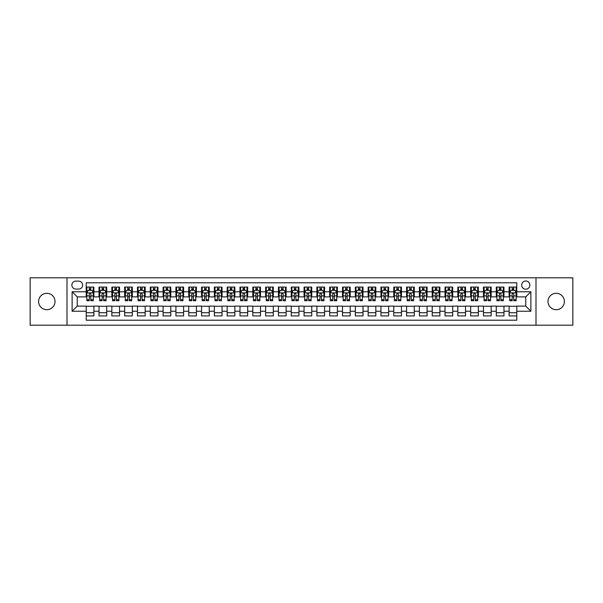 <?xml version="1.0" encoding="UTF-8"?>
<svg xmlns="http://www.w3.org/2000/svg" width="603" height="603" viewBox="0 0 603 603"><rect width="100%" height="100%" fill="white"/><g stroke="black" fill="none" stroke-linecap="round" stroke-linejoin="round"><path stroke-width="0.9" d="M556.192 293.299A8.201 8.201 0 0 0 547.991 301.5A8.201 8.201 0 0 0 556.192 309.701A8.201 8.201 0 0 0 564.393 301.5A8.201 8.201 0 0 0 556.192 293.299M46.808 293.299A8.201 8.201 0 0 0 38.607 301.5A8.201 8.201 0 0 0 46.808 309.701A8.201 8.201 0 0 0 55.009 301.5A8.201 8.201 0 0 0 46.808 293.299M525.756 280.998A4.1 4.1 0 0 0 521.655 285.098A4.1 4.1 0 0 0 525.756 289.199A4.1 4.1 0 0 0 529.856 285.098A4.1 4.1 0 0 0 525.756 280.998M536.007 325.205L572.85 325.205L572.85 277.795L536.007 277.795L536.007 325.205L66.993 325.205L66.993 277.795L30.15 277.795L30.15 325.205L66.993 325.205M516.786 287.081L509.098 287.081L509.098 291.762L503.972 291.762L503.972 296.887L509.098 296.887L509.098 291.762M503.972 291.762L503.972 287.081L496.284 287.081L496.284 291.762L491.159 291.762L491.159 296.887L496.284 296.887L496.284 291.762M491.159 291.762L491.159 287.081L483.47 287.081L483.47 291.762L478.345 291.762L478.345 296.887L483.47 296.887L483.47 291.762M478.345 291.762L478.345 287.081L470.657 287.081L470.657 291.762L465.531 291.762L465.531 296.887L470.657 296.887L470.657 291.762M465.531 291.762L465.531 287.081L457.835 287.081L457.835 291.762L452.71 291.762L452.71 296.887L457.835 296.887L457.835 291.762M452.71 291.762L452.71 287.081L445.022 287.081L445.022 291.762L439.896 291.762L439.896 296.887L445.022 296.887L445.022 291.762M439.896 291.762L439.896 287.081L432.208 287.081L432.208 291.762L427.082 291.762L427.082 296.887L432.208 296.887L432.208 291.762M427.082 291.762L427.082 287.081L419.394 287.081L419.394 291.762L414.269 291.762L414.269 296.887L419.394 296.887L419.394 291.762M414.269 291.762L414.269 287.081L406.58 287.081L406.58 291.762L401.455 291.762L401.455 296.887L406.58 296.887L406.58 291.762M401.455 291.762L401.455 287.081L393.767 287.081L393.767 291.762L388.641 291.762L388.641 296.887L393.767 296.887L393.767 291.762M388.641 291.762L388.641 287.081L380.953 287.081L380.953 291.762L375.827 291.762L375.827 296.887L380.953 296.887L380.953 291.762M375.827 291.762L375.827 287.081L368.139 287.081L368.139 291.762L363.014 291.762L363.014 296.887L368.139 296.887L368.139 291.762M363.014 291.762L363.014 287.081L355.318 287.081L355.318 291.762L350.192 291.762L350.192 296.887L355.318 296.887L355.318 291.762M350.192 291.762L350.192 287.081L342.504 287.081L342.504 291.762L337.379 291.762L337.379 296.887L342.504 296.887L342.504 291.762M337.379 291.762L337.379 287.081L329.69 287.081L329.69 291.762L324.565 291.762L324.565 296.887L329.69 296.887L329.69 291.762M324.565 291.762L324.565 287.081L316.877 287.081L316.877 291.762L311.751 291.762L311.751 296.887L316.877 296.887L316.877 291.762M311.751 291.762L311.751 287.081L304.063 287.081L304.063 291.762L298.937 291.762L298.937 296.887L304.063 296.887L304.063 291.762M298.937 291.762L298.937 287.081L291.249 287.081L291.249 291.762L286.124 291.762L286.124 296.887L291.249 296.887L291.249 291.762M286.124 291.762L286.124 287.081L278.435 287.081L278.435 291.762L273.31 291.762L273.31 296.887L278.435 296.887L278.435 291.762M273.31 291.762L273.31 287.081L265.621 287.081L265.621 291.762L260.496 291.762L260.496 296.887L265.621 296.887L265.621 291.762M260.496 291.762L260.496 287.081L252.808 287.081L252.808 291.762L247.682 291.762L247.682 296.887L252.808 296.887L252.808 291.762M247.682 291.762L247.682 287.081L239.986 287.081L239.986 291.762L234.861 291.762L234.861 296.887L239.986 296.887L239.986 291.762M234.861 291.762L234.861 287.081L227.173 287.081L227.173 291.762L222.047 291.762L222.047 296.887L227.173 296.887L227.173 291.762M222.047 291.762L222.047 287.081L214.359 287.081L214.359 291.762L209.233 291.762L209.233 296.887L214.359 296.887L214.359 291.762M209.233 291.762L209.233 287.081L201.545 287.081L201.545 291.762L196.42 291.762L196.42 296.887L201.545 296.887L201.545 291.762M196.42 291.762L196.42 287.081L188.731 287.081L188.731 291.762L183.606 291.762L183.606 296.887L188.731 296.887L188.731 291.762M183.606 291.762L183.606 287.081L175.918 287.081L175.918 291.762L170.792 291.762L170.792 296.887L175.918 296.887L175.918 291.762M170.792 291.762L170.792 287.081L163.104 287.081L163.104 291.762L157.978 291.762L157.978 296.887L163.104 296.887L163.104 291.762M157.978 291.762L157.978 287.081L150.29 287.081L150.29 291.762L145.165 291.762L145.165 296.887L150.29 296.887L150.29 291.762M145.165 291.762L145.165 287.081L137.469 287.081L137.469 291.762L132.343 291.762L132.343 296.887L137.469 296.887L137.469 291.762M132.343 291.762L132.343 287.081L124.655 287.081L124.655 291.762L119.53 291.762L119.53 296.887L124.655 296.887L124.655 291.762M119.53 291.762L119.53 287.081L111.841 287.081L111.841 291.762L106.716 291.762L106.716 296.887L111.841 296.887L111.841 291.762M106.716 291.762L106.716 287.081L99.028 287.081L99.028 296.887L93.902 296.887L93.902 287.081L86.214 287.081M86.214 315.919L93.902 315.919L93.902 306.113L99.028 306.113L99.028 315.919L106.716 315.919L106.716 306.113L111.841 306.113L111.841 311.238L106.716 311.238M111.841 311.238L111.841 315.919L119.53 315.919L119.53 306.113L124.655 306.113L124.655 311.238L119.53 311.238M124.655 311.238L124.655 315.919L132.343 315.919L132.343 306.113L137.469 306.113L137.469 311.238L132.343 311.238M137.469 311.238L137.469 315.919L145.165 315.919L145.165 306.113L150.29 306.113L150.29 311.238L145.165 311.238M150.29 311.238L150.29 315.919L157.978 315.919L157.978 306.113L163.104 306.113L163.104 311.238L157.978 311.238M163.104 311.238L163.104 315.919L170.792 315.919L170.792 306.113L175.918 306.113L175.918 311.238L170.792 311.238M175.918 311.238L175.918 315.919L183.606 315.919L183.606 306.113L188.731 306.113L188.731 311.238L183.606 311.238M188.731 311.238L188.731 315.919L196.42 315.919L196.42 306.113L201.545 306.113L201.545 311.238L196.42 311.238M201.545 311.238L201.545 315.919L209.233 315.919L209.233 306.113L214.359 306.113L214.359 311.238L209.233 311.238M214.359 311.238L214.359 315.919L222.047 315.919L222.047 306.113L227.173 306.113L227.173 311.238L222.047 311.238M227.173 311.238L227.173 315.919L234.861 315.919L234.861 306.113L239.986 306.113L239.986 311.238L234.861 311.238M239.986 311.238L239.986 315.919L247.682 315.919L247.682 306.113L252.808 306.113L252.808 311.238L247.682 311.238M252.808 311.238L252.808 315.919L260.496 315.919L260.496 306.113L265.621 306.113L265.621 311.238L260.496 311.238M265.621 311.238L265.621 315.919L273.31 315.919L273.31 306.113L278.435 306.113L278.435 311.238L273.31 311.238M278.435 311.238L278.435 315.919L286.124 315.919L286.124 306.113L291.249 306.113L291.249 311.238L286.124 311.238M291.249 311.238L291.249 315.919L298.937 315.919L298.937 306.113L304.063 306.113L304.063 311.238L298.937 311.238M304.063 311.238L304.063 315.919L311.751 315.919L311.751 306.113L316.877 306.113L316.877 311.238L311.751 311.238M316.877 311.238L316.877 315.919L324.565 315.919L324.565 306.113L329.69 306.113L329.69 311.238L324.565 311.238M329.69 311.238L329.69 315.919L337.379 315.919L337.379 306.113L342.504 306.113L342.504 311.238L337.379 311.238M342.504 311.238L342.504 315.919L350.192 315.919L350.192 306.113L355.318 306.113L355.318 311.238L350.192 311.238M355.318 311.238L355.318 315.919L363.014 315.919L363.014 306.113L368.139 306.113L368.139 311.238L363.014 311.238M368.139 311.238L368.139 315.919L375.827 315.919L375.827 306.113L380.953 306.113L380.953 311.238L375.827 311.238M380.953 311.238L380.953 315.919L388.641 315.919L388.641 306.113L393.767 306.113L393.767 311.238L388.641 311.238M393.767 311.238L393.767 315.919L401.455 315.919L401.455 306.113L406.58 306.113L406.58 311.238L401.455 311.238M406.58 311.238L406.58 315.919L414.269 315.919L414.269 306.113L419.394 306.113L419.394 311.238L414.269 311.238M419.394 311.238L419.394 315.919L427.082 315.919L427.082 306.113L432.208 306.113L432.208 311.238L427.082 311.238M432.208 311.238L432.208 315.919L439.896 315.919L439.896 306.113L445.022 306.113L445.022 311.238L439.896 311.238M445.022 311.238L445.022 315.919L452.71 315.919L452.71 306.113L457.835 306.113L457.835 311.238L452.71 311.238M457.835 311.238L457.835 315.919L465.531 315.919L465.531 306.113L470.657 306.113L470.657 311.238L465.531 311.238M470.657 311.238L470.657 315.919L478.345 315.919L478.345 306.113L483.47 306.113L483.47 311.238L478.345 311.238M483.47 311.238L483.47 315.919L491.159 315.919L491.159 306.113L496.284 306.113L496.284 311.238L491.159 311.238M496.284 311.238L496.284 315.919L503.972 315.919L503.972 306.113L509.098 306.113L509.098 311.238L503.972 311.238M75.835 289.071L78.654 289.071A3.972 3.972 0 0 0 82.626 285.098A3.972 3.972 0 0 0 78.654 281.126L75.835 281.126A3.972 3.972 0 0 0 71.863 285.098A3.972 3.972 0 0 0 75.835 289.071M536.007 277.795L66.993 277.795M516.786 291.762L516.786 282.792L86.214 282.792L86.214 296.887L77.244 296.887L77.244 306.113L86.214 306.113L86.214 320.208L516.786 320.208L516.786 306.113L525.756 306.113L525.756 296.887L516.786 296.887L516.786 291.762L530.881 291.762L530.881 311.238L516.786 311.238M86.214 311.238L72.119 311.238L72.119 291.762L86.214 291.762M509.098 311.238L509.098 315.919L516.786 315.919M86.214 290.284L86.855 290.284M89.289 290.284L90.827 290.284M93.261 290.284L93.902 290.284M86.214 296.759L86.855 296.759M89.289 296.759L90.827 296.759M93.261 296.759L93.902 296.759M86.214 306.241L93.902 306.241M86.214 312.716L93.902 312.716M99.028 296.759L99.668 296.759M102.103 296.759L103.641 296.759M106.075 296.759L106.716 296.759M99.028 290.284L99.668 290.284M102.103 290.284L103.641 290.284M106.075 290.284L106.716 290.284M99.028 306.241L106.716 306.241M99.028 312.716L106.716 312.716M111.841 306.241L119.53 306.241M111.841 312.716L119.53 312.716M111.841 290.284L112.482 290.284M114.917 290.284L116.454 290.284M118.889 290.284L119.53 290.284M111.841 296.759L112.482 296.759M114.917 296.759L116.454 296.759M118.889 296.759L119.53 296.759M124.655 306.241L132.343 306.241M124.655 312.716L132.343 312.716M124.655 290.284L125.296 290.284M127.73 290.284L129.268 290.284M131.703 290.284L132.343 290.284M124.655 296.759L125.296 296.759M127.73 296.759L129.268 296.759M131.703 296.759L132.343 296.759M137.469 306.241L145.165 306.241M137.469 312.716L145.165 312.716M137.469 290.284L138.11 290.284M140.552 290.284L142.089 290.284M144.524 290.284L145.165 290.284M137.469 296.759L138.11 296.759M140.552 296.759L142.089 296.759M144.524 296.759L145.165 296.759M150.29 306.241L157.978 306.241M150.29 312.716L157.978 312.716M150.29 290.284L150.931 290.284M153.366 290.284L154.903 290.284M157.338 290.284L157.978 290.284M150.29 296.759L150.931 296.759M153.366 296.759L154.903 296.759M157.338 296.759L157.978 296.759M163.104 306.241L170.792 306.241M163.104 312.716L170.792 312.716M163.104 290.284L163.745 290.284M166.179 290.284L167.717 290.284M170.152 290.284L170.792 290.284M163.104 296.759L163.745 296.759M166.179 296.759L167.717 296.759M170.152 296.759L170.792 296.759M175.918 306.241L183.606 306.241M175.918 312.716L183.606 312.716M175.918 290.284L176.558 290.284M178.993 290.284L180.531 290.284M182.965 290.284L183.606 290.284M175.918 296.759L176.558 296.759M178.993 296.759L180.531 296.759M182.965 296.759L183.606 296.759M188.731 306.241L196.42 306.241M188.731 312.716L196.42 312.716M188.731 290.284L189.372 290.284M191.807 290.284L193.344 290.284M195.779 290.284L196.42 290.284M188.731 296.759L189.372 296.759M191.807 296.759L193.344 296.759M195.779 296.759L196.42 296.759M201.545 306.241L209.233 306.241M201.545 312.716L209.233 312.716M201.545 290.284L202.186 290.284M204.621 290.284L206.158 290.284M208.593 290.284L209.233 290.284M201.545 296.759L202.186 296.759M204.621 296.759L206.158 296.759M208.593 296.759L209.233 296.759M214.359 306.241L222.047 306.241M214.359 312.716L222.047 312.716M214.359 290.284L215 290.284M217.434 290.284L218.972 290.284M221.407 290.284L222.047 290.284M214.359 296.759L215 296.759M217.434 296.759L218.972 296.759M221.407 296.759L222.047 296.759M227.173 306.241L234.861 306.241M227.173 312.716L234.861 312.716M227.173 290.284L227.813 290.284M230.248 290.284L231.786 290.284M234.22 290.284L234.861 290.284M227.173 296.759L227.813 296.759M230.248 296.759L231.786 296.759M234.22 296.759L234.861 296.759M239.986 306.241L247.682 306.241M239.986 312.716L247.682 312.716M239.986 290.284L240.627 290.284M243.062 290.284L244.599 290.284M247.034 290.284L247.682 290.284M239.986 296.759L240.627 296.759M243.062 296.759L244.599 296.759M247.034 296.759L247.682 296.759M252.808 306.241L260.496 306.241M252.808 312.716L260.496 312.716M252.808 290.284L253.448 290.284M255.883 290.284L257.421 290.284M259.855 290.284L260.496 290.284M252.808 296.759L253.448 296.759M255.883 296.759L257.421 296.759M259.855 296.759L260.496 296.759M265.621 306.241L273.31 306.241M265.621 312.716L273.31 312.716M265.621 290.284L266.262 290.284M268.697 290.284L270.234 290.284M272.669 290.284L273.31 290.284M265.621 296.759L266.262 296.759M268.697 296.759L270.234 296.759M272.669 296.759L273.31 296.759M278.435 306.241L286.124 306.241M278.435 312.716L286.124 312.716M278.435 290.284L279.076 290.284M281.511 290.284L283.048 290.284M285.483 290.284L286.124 290.284M278.435 296.759L279.076 296.759M281.511 296.759L283.048 296.759M285.483 296.759L286.124 296.759M291.249 306.241L298.937 306.241M291.249 312.716L298.937 312.716M291.249 290.284L291.89 290.284M294.324 290.284L295.862 290.284M298.297 290.284L298.937 290.284M291.249 296.759L291.89 296.759M294.324 296.759L295.862 296.759M298.297 296.759L298.937 296.759M304.063 306.241L311.751 306.241M304.063 312.716L311.751 312.716M304.063 290.284L304.703 290.284M307.138 290.284L308.676 290.284M311.11 290.284L311.751 290.284M304.063 296.759L304.703 296.759M307.138 296.759L308.676 296.759M311.11 296.759L311.751 296.759M316.877 306.241L324.565 306.241M316.877 312.716L324.565 312.716M316.877 290.284L317.517 290.284M319.952 290.284L321.489 290.284M323.924 290.284L324.565 290.284M316.877 296.759L317.517 296.759M319.952 296.759L321.489 296.759M323.924 296.759L324.565 296.759M329.69 306.241L337.379 306.241M329.69 312.716L337.379 312.716M329.69 290.284L330.331 290.284M332.766 290.284L334.303 290.284M336.738 290.284L337.379 290.284M329.69 296.759L330.331 296.759M332.766 296.759L334.303 296.759M336.738 296.759L337.379 296.759M342.504 306.241L350.192 306.241M342.504 312.716L350.192 312.716M342.504 290.284L343.145 290.284M345.579 290.284L347.117 290.284M349.552 290.284L350.192 290.284M342.504 296.759L343.145 296.759M345.579 296.759L347.117 296.759M349.552 296.759L350.192 296.759M355.318 306.241L363.014 306.241M355.318 312.716L363.014 312.716M355.318 290.284L355.966 290.284M358.401 290.284L359.938 290.284M362.373 290.284L363.014 290.284M355.318 296.759L355.966 296.759M358.401 296.759L359.938 296.759M362.373 296.759L363.014 296.759M368.139 306.241L375.827 306.241M368.139 312.716L375.827 312.716M368.139 290.284L368.78 290.284M371.214 290.284L372.752 290.284M375.187 290.284L375.827 290.284M368.139 296.759L368.78 296.759M371.214 296.759L372.752 296.759M375.187 296.759L375.827 296.759M380.953 306.241L388.641 306.241M380.953 312.716L388.641 312.716M380.953 290.284L381.593 290.284M384.028 290.284L385.566 290.284M388 290.284L388.641 290.284M380.953 296.759L381.593 296.759M384.028 296.759L385.566 296.759M388 296.759L388.641 296.759M393.767 306.241L401.455 306.241M393.767 312.716L401.455 312.716M393.767 290.284L394.407 290.284M396.842 290.284L398.379 290.284M400.814 290.284L401.455 290.284M393.767 296.759L394.407 296.759M396.842 296.759L398.379 296.759M400.814 296.759L401.455 296.759M406.58 306.241L414.269 306.241M406.58 312.716L414.269 312.716M406.58 290.284L407.221 290.284M409.656 290.284L411.193 290.284M413.628 290.284L414.269 290.284M406.58 296.759L407.221 296.759M409.656 296.759L411.193 296.759M413.628 296.759L414.269 296.759M419.394 306.241L427.082 306.241M419.394 312.716L427.082 312.716M419.394 290.284L420.035 290.284M422.469 290.284L424.007 290.284M426.442 290.284L427.082 290.284M419.394 296.759L420.035 296.759M422.469 296.759L424.007 296.759M426.442 296.759L427.082 296.759M432.208 306.241L439.896 306.241M432.208 312.716L439.896 312.716M432.208 290.284L432.848 290.284M435.283 290.284L436.821 290.284M439.255 290.284L439.896 290.284M432.208 296.759L432.848 296.759M435.283 296.759L436.821 296.759M439.255 296.759L439.896 296.759M445.022 306.241L452.71 306.241M445.022 312.716L452.71 312.716M445.022 290.284L445.662 290.284M448.097 290.284L449.634 290.284M452.069 290.284L452.71 290.284M445.022 296.759L445.662 296.759M448.097 296.759L449.634 296.759M452.069 296.759L452.71 296.759M457.835 306.241L465.531 306.241M457.835 312.716L465.531 312.716M457.835 290.284L458.476 290.284M460.911 290.284L462.448 290.284M464.89 290.284L465.531 290.284M457.835 296.759L458.476 296.759M460.911 296.759L462.448 296.759M464.89 296.759L465.531 296.759M470.657 306.241L478.345 306.241M470.657 312.716L478.345 312.716M470.657 290.284L471.297 290.284M473.732 290.284L475.27 290.284M477.704 290.284L478.345 290.284M470.657 296.759L471.297 296.759M473.732 296.759L475.27 296.759M477.704 296.759L478.345 296.759M483.47 306.241L491.159 306.241M483.47 312.716L491.159 312.716M483.47 290.284L484.111 290.284M486.546 290.284L488.083 290.284M490.518 290.284L491.159 290.284M483.47 296.759L484.111 296.759M486.546 296.759L488.083 296.759M490.518 296.759L491.159 296.759M496.284 306.241L503.972 306.241M496.284 312.716L503.972 312.716M496.284 290.284L496.925 290.284M499.359 290.284L500.897 290.284M503.332 290.284L503.972 290.284M496.284 296.759L496.925 296.759M499.359 296.759L500.897 296.759M503.332 296.759L503.972 296.759M509.098 306.241L516.786 306.241M509.098 312.716L516.786 312.716M509.098 290.284L509.739 290.284M512.173 290.284L513.711 290.284M516.145 290.284L516.786 290.284M509.098 296.759L509.739 296.759M512.173 296.759L513.711 296.759M516.145 296.759L516.786 296.759M77.244 296.887L72.119 291.762M77.244 306.113L72.119 311.238M530.881 291.762L525.756 296.887M530.881 311.238L525.756 306.113M90.827 288.747L89.289 288.747M93.261 299.683L90.827 299.683L90.827 300.731L93.261 300.731L93.261 292.915L91.98 290.352L88.136 290.352L86.855 292.915L86.855 300.731L89.289 300.731L89.289 299.683L86.855 299.683M86.855 292.915L86.855 287.081M93.261 292.915L93.261 287.081M89.289 290.352L89.289 287.081M90.827 287.081L90.827 290.352M90.827 299.683L90.827 293.872C90.314 292.885 89.802 292.885 89.289 293.872L89.289 299.683M103.641 288.747L102.103 288.747M106.075 299.683L103.641 299.683L103.641 300.731L106.075 300.731L106.075 292.915L104.794 290.352L100.95 290.352L99.668 292.915L99.668 300.731L102.103 300.731L102.103 299.683L99.668 299.683M99.668 292.915L99.668 287.081M106.075 292.915L106.075 287.081M102.103 290.352L102.103 287.081M103.641 287.081L103.641 290.352M103.641 299.683L103.641 293.872C103.128 292.885 102.616 292.885 102.103 293.872L102.103 299.683M116.454 288.747L114.917 288.747M118.889 299.683L116.454 299.683L116.454 300.731L118.889 300.731L118.889 292.915L117.608 290.352L113.763 290.352L112.482 292.915L112.482 300.731L114.917 300.731L114.917 299.683L112.482 299.683M112.482 292.915L112.482 287.081M118.889 292.915L118.889 287.081M114.917 290.352L114.917 287.081M116.454 287.081L116.454 290.352M116.454 299.683L116.454 293.872C115.942 292.885 115.429 292.885 114.917 293.872L114.917 299.683M129.268 288.747L127.73 288.747M131.703 299.683L129.268 299.683L129.268 300.731L131.703 300.731L131.703 292.915L130.421 290.352L126.577 290.352L125.296 292.915L125.296 300.731L127.73 300.731L127.73 299.683L125.296 299.683M125.296 292.915L125.296 287.081M131.703 292.915L131.703 287.081M127.73 290.352L127.73 287.081M129.268 287.081L129.268 290.352M129.268 299.683L129.268 293.872C128.763 292.885 128.243 292.885 127.73 293.872L127.73 299.683M142.089 288.747L140.552 288.747M144.524 299.683L142.089 299.683L142.089 300.731L144.524 300.731L144.524 292.915L143.243 290.352L139.399 290.352L138.11 292.915L138.11 300.731L140.552 300.731L140.552 299.683L138.11 299.683M138.11 292.915L138.11 287.081M144.524 292.915L144.524 287.081M140.552 290.352L140.552 287.081M142.089 287.081L142.089 290.352M142.089 299.683L142.089 293.872C141.577 292.885 141.064 292.885 140.552 293.872L140.552 299.683M154.903 288.747L153.366 288.747M157.338 299.683L154.903 299.683L154.903 300.731L157.338 300.731L157.338 292.915L156.056 290.352L152.212 290.352L150.931 292.915L150.931 300.731L153.366 300.731L153.366 299.683L150.931 299.683M150.931 292.915L150.931 287.081M157.338 292.915L157.338 287.081M153.366 290.352L153.366 287.081M154.903 287.081L154.903 290.352M154.903 299.683L154.903 293.872C154.391 292.885 153.878 292.885 153.366 293.872L153.366 299.683M167.717 288.747L166.179 288.747M170.152 299.683L167.717 299.683L167.717 300.731L170.152 300.731L170.152 292.915L168.87 290.352L165.026 290.352L163.745 292.915L163.745 300.731L166.179 300.731L166.179 299.683L163.745 299.683M163.745 292.915L163.745 287.081M170.152 292.915L170.152 287.081M166.179 290.352L166.179 287.081M167.717 287.081L167.717 290.352M167.717 299.683L167.717 293.872C167.204 292.885 166.692 292.885 166.179 293.872L166.179 299.683M180.531 288.747L178.993 288.747M182.965 299.683L180.531 299.683L180.531 300.731L182.965 300.731L182.965 292.915L181.684 290.352L177.84 290.352L176.558 292.915L176.558 300.731L178.993 300.731L178.993 299.683L176.558 299.683M176.558 292.915L176.558 287.081M182.965 292.915L182.965 287.081M178.993 290.352L178.993 287.081M180.531 287.081L180.531 290.352M180.531 299.683L180.531 293.872C180.018 292.885 179.506 292.885 178.993 293.872L178.993 299.683M193.344 288.747L191.807 288.747M195.779 299.683L193.344 299.683L193.344 300.731L195.779 300.731L195.779 292.915L194.498 290.352L190.654 290.352L189.372 292.915L189.372 300.731L191.807 300.731L191.807 299.683L189.372 299.683M189.372 292.915L189.372 287.081M195.779 292.915L195.779 287.081M191.807 290.352L191.807 287.081M193.344 287.081L193.344 290.352M193.344 299.683L193.344 293.872C192.832 292.885 192.319 292.885 191.807 293.872L191.807 299.683M206.158 288.747L204.621 288.747M208.593 299.683L206.158 299.683L206.158 300.731L208.593 300.731L208.593 292.915L207.311 290.352L203.467 290.352L202.186 292.915L202.186 300.731L204.621 300.731L204.621 299.683L202.186 299.683M202.186 292.915L202.186 287.081M208.593 292.915L208.593 287.081M204.621 290.352L204.621 287.081M206.158 287.081L206.158 290.352M206.158 299.683L206.158 293.872C205.646 292.885 205.133 292.885 204.621 293.872L204.621 299.683M218.972 288.747L217.434 288.747M221.407 299.683L218.972 299.683L218.972 300.731L221.407 300.731L221.407 292.915L220.125 290.352L216.281 290.352L215 292.915L215 300.731L217.434 300.731L217.434 299.683L215 299.683M215 292.915L215 287.081M221.407 292.915L221.407 287.081M217.434 290.352L217.434 287.081M218.972 287.081L218.972 290.352M218.972 299.683L218.972 293.872C218.459 292.885 217.947 292.885 217.434 293.872L217.434 299.683M231.786 288.747L230.248 288.747M234.22 299.683L231.786 299.683L231.786 300.731L234.22 300.731L234.22 292.915L232.939 290.352L229.095 290.352L227.813 292.915L227.813 300.731L230.248 300.731L230.248 299.683L227.813 299.683M227.813 292.915L227.813 287.081M234.22 292.915L234.22 287.081M230.248 290.352L230.248 287.081M231.786 287.081L231.786 290.352M231.786 299.683L231.786 293.872C231.273 292.885 230.761 292.885 230.248 293.872L230.248 299.683M244.599 288.747L243.062 288.747M247.034 299.683L244.599 299.683L244.599 300.731L247.034 300.731L247.034 292.915L245.753 290.352L241.909 290.352L240.627 292.915L240.627 300.731L243.062 300.731L243.062 299.683L240.627 299.683M240.627 292.915L240.627 287.081M247.034 292.915L247.034 287.081M243.062 290.352L243.062 287.081M244.599 287.081L244.599 290.352M244.599 299.683L244.599 293.872C244.094 292.885 243.582 292.885 243.062 293.872L243.062 299.683M257.421 288.747L255.883 288.747M259.855 299.683L257.421 299.683L257.421 300.731L259.855 300.731L259.855 292.915L258.574 290.352L254.73 290.352L253.448 292.915L253.448 300.731L255.883 300.731L255.883 299.683L253.448 299.683M253.448 292.915L253.448 287.081M259.855 292.915L259.855 287.081M255.883 290.352L255.883 287.081M257.421 287.081L257.421 290.352M257.421 299.683L257.421 293.872C256.908 292.885 256.396 292.885 255.883 293.872L255.883 299.683M270.234 288.747L268.697 288.747M272.669 299.683L270.234 299.683L270.234 300.731L272.669 300.731L272.669 292.915L271.388 290.352L267.544 290.352L266.262 292.915L266.262 300.731L268.697 300.731L268.697 299.683L266.262 299.683M266.262 292.915L266.262 287.081M272.669 292.915L272.669 287.081M268.697 290.352L268.697 287.081M270.234 287.081L270.234 290.352M270.234 299.683L270.234 293.872C269.722 292.885 269.209 292.885 268.697 293.872L268.697 299.683M283.048 288.747L281.511 288.747M285.483 299.683L283.048 299.683L283.048 300.731L285.483 300.731L285.483 292.915L284.201 290.352L280.357 290.352L279.076 292.915L279.076 300.731L281.511 300.731L281.511 299.683L279.076 299.683M279.076 292.915L279.076 287.081M285.483 292.915L285.483 287.081M281.511 290.352L281.511 287.081M283.048 287.081L283.048 290.352M283.048 299.683L283.048 293.872C282.536 292.885 282.023 292.885 281.511 293.872L281.511 299.683M295.862 288.747L294.324 288.747M298.297 299.683L295.862 299.683L295.862 300.731L298.297 300.731L298.297 292.915L297.015 290.352L293.171 290.352L291.89 292.915L291.89 300.731L294.324 300.731L294.324 299.683L291.89 299.683M291.89 292.915L291.89 287.081M298.297 292.915L298.297 287.081M294.324 290.352L294.324 287.081M295.862 287.081L295.862 290.352M295.862 299.683L295.862 293.872C295.349 292.885 294.837 292.885 294.324 293.872L294.324 299.683M308.676 288.747L307.138 288.747M311.11 299.683L308.676 299.683L308.676 300.731L311.11 300.731L311.11 292.915L309.829 290.352L305.985 290.352L304.703 292.915L304.703 300.731L307.138 300.731L307.138 299.683L304.703 299.683M304.703 292.915L304.703 287.081M311.11 292.915L311.11 287.081M307.138 290.352L307.138 287.081M308.676 287.081L308.676 290.352M308.676 299.683L308.676 293.872C308.163 292.885 307.651 292.885 307.138 293.872L307.138 299.683M321.489 288.747L319.952 288.747M323.924 299.683L321.489 299.683L321.489 300.731L323.924 300.731L323.924 292.915L322.643 290.352L318.799 290.352L317.517 292.915L317.517 300.731L319.952 300.731L319.952 299.683L317.517 299.683M317.517 292.915L317.517 287.081M323.924 292.915L323.924 287.081M319.952 290.352L319.952 287.081M321.489 287.081L321.489 290.352M321.489 299.683L321.489 293.872C320.977 292.885 320.464 292.885 319.952 293.872L319.952 299.683M334.303 288.747L332.766 288.747M336.738 299.683L334.303 299.683L334.303 300.731L336.738 300.731L336.738 292.915L335.456 290.352L331.612 290.352L330.331 292.915L330.331 300.731L332.766 300.731L332.766 299.683L330.331 299.683M330.331 292.915L330.331 287.081M336.738 292.915L336.738 287.081M332.766 290.352L332.766 287.081M334.303 287.081L334.303 290.352M334.303 299.683L334.303 293.872C333.791 292.885 333.278 292.885 332.766 293.872L332.766 299.683M347.117 288.747L345.579 288.747M349.552 299.683L347.117 299.683L347.117 300.731L349.552 300.731L349.552 292.915L348.27 290.352L344.426 290.352L343.145 292.915L343.145 300.731L345.579 300.731L345.579 299.683L343.145 299.683M343.145 292.915L343.145 287.081M349.552 292.915L349.552 287.081M345.579 290.352L345.579 287.081M347.117 287.081L347.117 290.352M347.117 299.683L347.117 293.872C346.612 292.885 346.099 292.885 345.579 293.872L345.579 299.683M359.938 288.747L358.401 288.747M362.373 299.683L359.938 299.683L359.938 300.731L362.373 300.731L362.373 292.915L361.091 290.352L357.247 290.352L355.966 292.915L355.966 300.731L358.401 300.731L358.401 299.683L355.966 299.683M355.966 292.915L355.966 287.081M362.373 292.915L362.373 287.081M358.401 290.352L358.401 287.081M359.938 287.081L359.938 290.352M359.938 299.683L359.938 293.872C359.426 292.885 358.913 292.885 358.401 293.872L358.401 299.683M372.752 288.747L371.214 288.747M375.187 299.683L372.752 299.683L372.752 300.731L375.187 300.731L375.187 292.915L373.905 290.352L370.061 290.352L368.78 292.915L368.78 300.731L371.214 300.731L371.214 299.683L368.78 299.683M368.78 292.915L368.78 287.081M375.187 292.915L375.187 287.081M371.214 290.352L371.214 287.081M372.752 287.081L372.752 290.352M372.752 299.683L372.752 293.872C372.239 292.885 371.727 292.885 371.214 293.872L371.214 299.683M385.566 288.747L384.028 288.747M388 299.683L385.566 299.683L385.566 300.731L388 300.731L388 292.915L386.719 290.352L382.875 290.352L381.593 292.915L381.593 300.731L384.028 300.731L384.028 299.683L381.593 299.683M381.593 292.915L381.593 287.081M388 292.915L388 287.081M384.028 290.352L384.028 287.081M385.566 287.081L385.566 290.352M385.566 299.683L385.566 293.872C385.053 292.885 384.541 292.885 384.028 293.872L384.028 299.683M398.379 288.747L396.842 288.747M400.814 299.683L398.379 299.683L398.379 300.731L400.814 300.731L400.814 292.915L399.533 290.352L395.689 290.352L394.407 292.915L394.407 300.731L396.842 300.731L396.842 299.683L394.407 299.683M394.407 292.915L394.407 287.081M400.814 292.915L400.814 287.081M396.842 290.352L396.842 287.081M398.379 287.081L398.379 290.352M398.379 299.683L398.379 293.872C397.867 292.885 397.354 292.885 396.842 293.872L396.842 299.683M411.193 288.747L409.656 288.747M413.628 299.683L411.193 299.683L411.193 300.731L413.628 300.731L413.628 292.915L412.346 290.352L408.502 290.352L407.221 292.915L407.221 300.731L409.656 300.731L409.656 299.683L407.221 299.683M407.221 292.915L407.221 287.081M413.628 292.915L413.628 287.081M409.656 290.352L409.656 287.081M411.193 287.081L411.193 290.352M411.193 299.683L411.193 293.872C410.681 292.885 410.168 292.885 409.656 293.872L409.656 299.683M424.007 288.747L422.469 288.747M426.442 299.683L424.007 299.683L424.007 300.731L426.442 300.731L426.442 292.915L425.16 290.352L421.316 290.352L420.035 292.915L420.035 300.731L422.469 300.731L422.469 299.683L420.035 299.683M420.035 292.915L420.035 287.081M426.442 292.915L426.442 287.081M422.469 290.352L422.469 287.081M424.007 287.081L424.007 290.352M424.007 299.683L424.007 293.872C423.494 292.885 422.982 292.885 422.469 293.872L422.469 299.683M436.821 288.747L435.283 288.747M439.255 299.683L436.821 299.683L436.821 300.731L439.255 300.731L439.255 292.915L437.974 290.352L434.13 290.352L432.848 292.915L432.848 300.731L435.283 300.731L435.283 299.683L432.848 299.683M432.848 292.915L432.848 287.081M439.255 292.915L439.255 287.081M435.283 290.352L435.283 287.081M436.821 287.081L436.821 290.352M436.821 299.683L436.821 293.872C436.308 292.885 435.796 292.885 435.283 293.872L435.283 299.683M449.634 288.747L448.097 288.747M452.069 299.683L449.634 299.683L449.634 300.731L452.069 300.731L452.069 292.915L450.788 290.352L446.944 290.352L445.662 292.915L445.662 300.731L448.097 300.731L448.097 299.683L445.662 299.683M445.662 292.915L445.662 287.081M452.069 292.915L452.069 287.081M448.097 290.352L448.097 287.081M449.634 287.081L449.634 290.352M449.634 299.683L449.634 293.872C449.122 292.885 448.609 292.885 448.097 293.872L448.097 299.683M462.448 288.747L460.911 288.747M464.89 299.683L462.448 299.683L462.448 300.731L464.89 300.731L464.89 292.915L463.601 290.352L459.757 290.352L458.476 292.915L458.476 300.731L460.911 300.731L460.911 299.683L458.476 299.683M458.476 292.915L458.476 287.081M464.89 292.915L464.89 287.081M460.911 290.352L460.911 287.081M462.448 287.081L462.448 290.352M462.448 299.683L462.448 293.872C461.943 292.885 461.431 292.885 460.911 293.872L460.911 299.683M475.27 288.747L473.732 288.747M477.704 299.683L475.27 299.683L475.27 300.731L477.704 300.731L477.704 292.915L476.423 290.352L472.579 290.352L471.297 292.915L471.297 300.731L473.732 300.731L473.732 299.683L471.297 299.683M471.297 292.915L471.297 287.081M477.704 292.915L477.704 287.081M473.732 290.352L473.732 287.081M475.27 287.081L475.27 290.352M475.27 299.683L475.27 293.872C474.757 292.885 474.244 292.885 473.732 293.872L473.732 299.683M488.083 288.747L486.546 288.747M490.518 299.683L488.083 299.683L488.083 300.731L490.518 300.731L490.518 292.915L489.237 290.352L485.392 290.352L484.111 292.915L484.111 300.731L486.546 300.731L486.546 299.683L484.111 299.683M484.111 292.915L484.111 287.081M490.518 292.915L490.518 287.081M486.546 290.352L486.546 287.081M488.083 287.081L488.083 290.352M488.083 299.683L488.083 293.872C487.571 292.885 487.058 292.885 486.546 293.872L486.546 299.683M500.897 288.747L499.359 288.747M503.332 299.683L500.897 299.683L500.897 300.731L503.332 300.731L503.332 292.915L502.05 290.352L498.206 290.352L496.925 292.915L496.925 300.731L499.359 300.731L499.359 299.683L496.925 299.683M496.925 292.915L496.925 287.081M503.332 292.915L503.332 287.081M499.359 290.352L499.359 287.081M500.897 287.081L500.897 290.352M500.897 299.683L500.897 293.872C500.384 292.885 499.872 292.885 499.359 293.872L499.359 299.683M513.711 288.747L512.173 288.747M516.145 299.683L513.711 299.683L513.711 300.731L516.145 300.731L516.145 292.915L514.864 290.352L511.02 290.352L509.739 292.915L509.739 300.731L512.173 300.731L512.173 299.683L509.739 299.683M509.739 292.915L509.739 287.081M516.145 292.915L516.145 287.081M512.173 290.352L512.173 287.081M513.711 287.081L513.711 290.352M513.711 299.683L513.711 293.872C513.198 292.885 512.686 292.885 512.173 293.872L512.173 299.683M99.028 311.238L93.902 311.238M99.028 291.762L93.902 291.762M93.231 292.847L86.885 292.847M86.855 291.053L87.782 291.053M92.334 291.053L93.261 291.053M89.289 295.885L86.855 295.885M93.261 295.885L90.827 295.885M90.827 289.568L89.289 289.568M106.045 292.847L99.699 292.847M99.668 291.053L100.595 291.053M105.148 291.053L106.075 291.053M102.103 295.885L99.668 295.885M106.075 295.885L103.641 295.885M103.641 289.568L102.103 289.568M118.859 292.847L112.52 292.847M112.482 291.053L113.409 291.053M117.962 291.053L118.889 291.053M114.917 295.885L112.482 295.885M118.889 295.885L116.454 295.885M116.454 289.568L114.917 289.568M131.673 292.847L125.334 292.847M125.296 291.053L126.231 291.053M130.776 291.053L131.703 291.053M127.73 295.885L125.296 295.885M131.703 295.885L129.268 295.885M129.268 289.568L127.73 289.568M144.486 292.847L138.147 292.847M138.11 291.053L139.044 291.053M143.589 291.053L144.524 291.053M140.552 295.885L138.11 295.885M144.524 295.885L142.089 295.885M142.089 289.568L140.552 289.568M157.3 292.847L150.961 292.847M150.931 291.053L151.858 291.053M156.403 291.053L157.338 291.053M153.366 295.885L150.931 295.885M157.338 295.885L154.903 295.885M154.903 289.568L153.366 289.568M170.121 292.847L163.775 292.847M163.745 291.053L164.672 291.053M169.224 291.053L170.152 291.053M166.179 295.885L163.745 295.885M170.152 295.885L167.717 295.885M167.717 289.568L166.179 289.568M182.935 292.847L176.589 292.847M176.558 291.053L177.486 291.053M182.038 291.053L182.965 291.053M178.993 295.885L176.558 295.885M182.965 295.885L180.531 295.885M180.531 289.568L178.993 289.568M195.749 292.847L189.402 292.847M189.372 291.053L190.299 291.053M194.852 291.053L195.779 291.053M191.807 295.885L189.372 295.885M195.779 295.885L193.344 295.885M193.344 289.568L191.807 289.568M208.563 292.847L202.216 292.847M202.186 291.053L203.113 291.053M207.666 291.053L208.593 291.053M204.621 295.885L202.186 295.885M208.593 295.885L206.158 295.885M206.158 289.568L204.621 289.568M221.376 292.847L215.03 292.847M215 291.053L215.927 291.053M220.479 291.053L221.407 291.053M217.434 295.885L215 295.885M221.407 295.885L218.972 295.885M218.972 289.568L217.434 289.568M234.19 292.847L227.851 292.847M227.813 291.053L228.748 291.053M233.293 291.053L234.22 291.053M230.248 295.885L227.813 295.885M234.22 295.885L231.786 295.885M231.786 289.568L230.248 289.568M247.004 292.847L240.665 292.847M240.627 291.053L241.562 291.053M246.107 291.053L247.034 291.053M243.062 295.885L240.627 295.885M247.034 295.885L244.599 295.885M244.599 289.568L243.062 289.568M259.818 292.847L253.479 292.847M253.448 291.053L254.376 291.053M258.921 291.053L259.855 291.053M255.883 295.885L253.448 295.885M259.855 295.885L257.421 295.885M257.421 289.568L255.883 289.568M272.631 292.847L266.292 292.847M266.262 291.053L267.189 291.053M271.734 291.053L272.669 291.053M268.697 295.885L266.262 295.885M272.669 295.885L270.234 295.885M270.234 289.568L268.697 289.568M285.453 292.847L279.106 292.847M279.076 291.053L280.003 291.053M284.556 291.053L285.483 291.053M281.511 295.885L279.076 295.885M285.483 295.885L283.048 295.885M283.048 289.568L281.511 289.568M298.266 292.847L291.92 292.847M291.89 291.053L292.817 291.053M297.369 291.053L298.297 291.053M294.324 295.885L291.89 295.885M298.297 295.885L295.862 295.885M295.862 289.568L294.324 289.568M311.08 292.847L304.734 292.847M304.703 291.053L305.631 291.053M310.183 291.053L311.11 291.053M307.138 295.885L304.703 295.885M311.11 295.885L308.676 295.885M308.676 289.568L307.138 289.568M323.894 292.847L317.547 292.847M317.517 291.053L318.444 291.053M322.997 291.053L323.924 291.053M319.952 295.885L317.517 295.885M323.924 295.885L321.489 295.885M321.489 289.568L319.952 289.568M336.708 292.847L330.369 292.847M330.331 291.053L331.266 291.053M335.811 291.053L336.738 291.053M332.766 295.885L330.331 295.885M336.738 295.885L334.303 295.885M334.303 289.568L332.766 289.568M349.521 292.847L343.182 292.847M343.145 291.053L344.079 291.053M348.624 291.053L349.552 291.053M345.579 295.885L343.145 295.885M349.552 295.885L347.117 295.885M347.117 289.568L345.579 289.568M362.335 292.847L355.996 292.847M355.966 291.053L356.893 291.053M361.438 291.053L362.373 291.053M358.401 295.885L355.966 295.885M362.373 295.885L359.938 295.885M359.938 289.568L358.401 289.568M375.149 292.847L368.81 292.847M368.78 291.053L369.707 291.053M374.252 291.053L375.187 291.053M371.214 295.885L368.78 295.885M375.187 295.885L372.752 295.885M372.752 289.568L371.214 289.568M387.97 292.847L381.624 292.847M381.593 291.053L382.521 291.053M387.073 291.053L388 291.053M384.028 295.885L381.593 295.885M388 295.885L385.566 295.885M385.566 289.568L384.028 289.568M400.784 292.847L394.437 292.847M394.407 291.053L395.334 291.053M399.887 291.053L400.814 291.053M396.842 295.885L394.407 295.885M400.814 295.885L398.379 295.885M398.379 289.568L396.842 289.568M413.598 292.847L407.251 292.847M407.221 291.053L408.148 291.053M412.701 291.053L413.628 291.053M409.656 295.885L407.221 295.885M413.628 295.885L411.193 295.885M411.193 289.568L409.656 289.568M426.411 292.847L420.065 292.847M420.035 291.053L420.962 291.053M425.514 291.053L426.442 291.053M422.469 295.885L420.035 295.885M426.442 295.885L424.007 295.885M424.007 289.568L422.469 289.568M439.225 292.847L432.879 292.847M432.848 291.053L433.776 291.053M438.328 291.053L439.255 291.053M435.283 295.885L432.848 295.885M439.255 295.885L436.821 295.885M436.821 289.568L435.283 289.568M452.039 292.847L445.7 292.847M445.662 291.053L446.597 291.053M451.142 291.053L452.069 291.053M448.097 295.885L445.662 295.885M452.069 295.885L449.634 295.885M449.634 289.568L448.097 289.568M464.853 292.847L458.514 292.847M458.476 291.053L459.411 291.053M463.956 291.053L464.89 291.053M460.911 295.885L458.476 295.885M464.89 295.885L462.448 295.885M462.448 289.568L460.911 289.568M477.666 292.847L471.327 292.847M471.297 291.053L472.224 291.053M476.769 291.053L477.704 291.053M473.732 295.885L471.297 295.885M477.704 295.885L475.27 295.885M475.27 289.568L473.732 289.568M490.48 292.847L484.141 292.847M484.111 291.053L485.038 291.053M489.591 291.053L490.518 291.053M486.546 295.885L484.111 295.885M490.518 295.885L488.083 295.885M488.083 289.568L486.546 289.568M503.301 292.847L496.955 292.847M496.925 291.053L497.852 291.053M502.405 291.053L503.332 291.053M499.359 295.885L496.925 295.885M503.332 295.885L500.897 295.885M500.897 289.568L499.359 289.568M516.115 292.847L509.769 292.847M509.739 291.053L510.666 291.053M515.218 291.053L516.145 291.053M512.173 295.885L509.739 295.885M516.145 295.885L513.711 295.885M513.711 289.568L512.173 289.568"/></g></svg>
